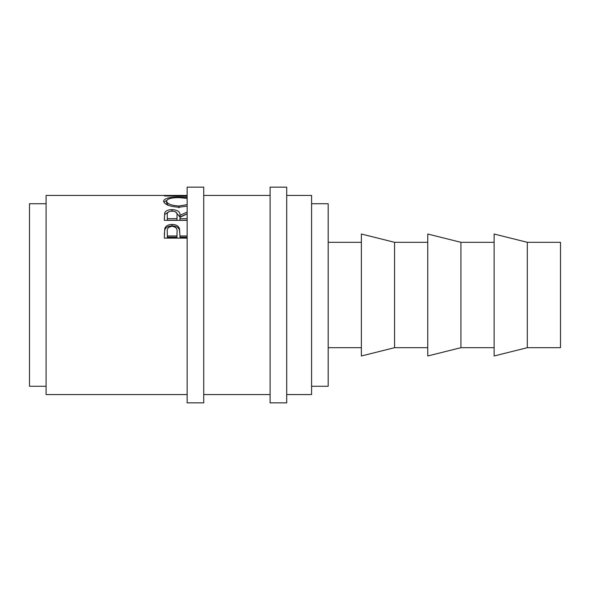 <?xml version="1.0" encoding="UTF-8"?>
<svg xmlns="http://www.w3.org/2000/svg" width="590" height="590" viewBox="0 0 590 590"><rect width="100%" height="100%" fill="white"/><g stroke="black" fill="none" stroke-linecap="round" stroke-linejoin="round"><path stroke-width="0.89" d="M203.734 295L203.734 187.141L187.141 187.141L187.141 402.859L203.734 402.859L203.734 295M286.703 295L286.703 187.141L270.109 187.141L270.109 402.859L286.703 402.859L286.703 295M527.312 347.687L560.5 347.687L560.5 242.313L527.312 242.313L494.125 234.016L494.125 355.984L527.312 347.687L527.312 242.313M460.938 295L460.938 242.313L427.75 234.016L427.75 355.984L460.938 347.687L460.938 295M394.562 295L394.562 242.313L361.375 234.016L361.375 355.984L394.562 347.687L394.562 295M311.594 386.266L328.188 386.266L328.188 203.734L311.594 203.734M46.094 386.266L29.5 386.266L29.5 203.734L46.094 203.734M286.703 394.562L311.594 394.562L311.594 195.438L286.703 195.438M187.141 394.562L46.094 394.562L46.094 195.438L186.536 195.445M187.141 238.109L164.322 238.109L164.758 228.47C165.879 225.83 168.327 224.48 172.11 224.436C176.004 224.488 178.46 225.889 179.485 228.64L179.957 235.993L187.141 235.993M187.141 220.365L164.322 220.365L164.721 212.761C165.761 210.711 168.216 209.656 172.088 209.605C177.715 209.959 180.341 211.876 179.957 215.35L187.141 212.053M187.141 206.131L178.969 207.223C169.647 206.618 164.514 204.59 163.578 201.138C164.33 198.373 169.411 197.038 178.829 197.134L187.141 197.598M187.141 196.3L164.322 195.946L183.66 195.438M187.141 195.445L172.42 195.806L187.141 195.991M187.141 213.875L179.957 217.327L179.957 218.669L187.141 218.669M187.141 198.365L178.829 197.643C171.255 197.65 167.169 198.8 166.557 201.094C167.236 203.889 171.366 205.527 178.962 206.021L187.141 204.619M178.829 197.134L178.829 197.643M163.843 202.127L166.741 200.386M166.557 201.094L166.557 203.049L168.334 205.357M178.962 207.872L178.962 206.021M164.322 218.278L164.721 214.472L168.895 211.699M164.721 212.761L164.721 214.472M172.088 209.605L172.088 211.39M175.407 211.729L179.957 217.009L187.141 213.779M179.957 215.35L179.957 217.009M179.957 218.669L179.957 220.254L187.141 220.254M177.022 217.009L176.985 220.254L167.302 220.254L167.302 218.669L176.985 218.669L177.022 215.35C177.546 212.865 175.901 211.404 172.081 210.977C168.357 211.397 166.764 212.835 167.302 215.284L167.302 218.669M176.985 218.669L176.985 220.254M164.322 234.813L164.758 229.857C165.879 227.268 168.327 225.955 172.11 225.911C176.004 225.955 178.46 227.327 179.485 230.026L179.957 235.594M164.758 228.47L164.758 229.857M172.11 224.436L172.11 225.911M179.485 228.64L179.485 230.026M179.957 235.993L179.957 237.224L187.141 237.224M177.044 233.286L176.985 237.224L167.302 237.224L167.302 235.993L176.985 235.993L177.044 231.973C177.553 228.765 175.916 226.87 172.125 226.302C168.408 226.84 166.8 228.677 167.302 231.804L167.302 235.993M176.985 235.993L176.985 237.224M494.125 242.313L460.938 242.313M427.75 242.313L394.562 242.313M361.375 242.313L328.188 242.313M270.109 195.438L203.734 195.438M270.109 394.562L203.734 394.562M361.375 347.687L328.188 347.687M427.75 347.687L394.562 347.687M494.125 347.687L460.938 347.687"/></g></svg>
